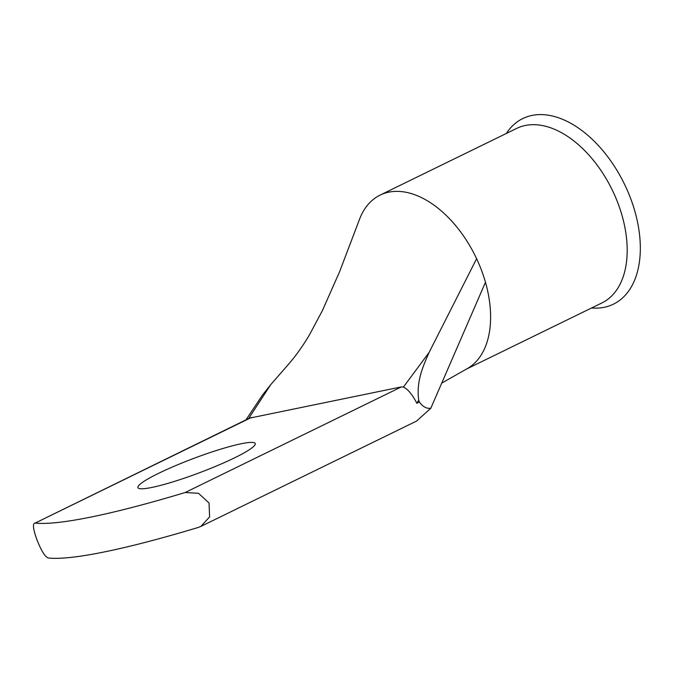 <?xml version="1.0" encoding="UTF-8"?>
<svg xmlns="http://www.w3.org/2000/svg" width="673" height="673" viewBox="0 0 673 673"><rect width="100%" height="100%" fill="white"/><g stroke="black" fill="none" stroke-linecap="round" stroke-linejoin="round"><path stroke-width="1.01" d="M158.618 473.321A62.656 7.723 -20.6 0 0 137.931 487.631A62.656 7.723 -20.6 0 0 173.146 481.801A62.656 7.723 -20.6 0 0 234.549 457.85A62.656 7.723 -20.6 0 0 255.227 443.541A62.656 7.723 -20.6 0 0 220.021 449.371A62.656 7.723 -20.6 0 0 158.618 473.321M506.34 133.456A103.28 62.589 64 0 1 564.159 119.996A103.28 62.589 64 0 1 638.997 230.385A103.28 62.589 64 0 1 591.584 307.982M245.99 419.859L262.596 394.916L270.681 384.704L288.574 364.202C296.112 355.504 303.128 345.611 309.63 334.523L322.417 310.564L339.697 271.48L359.138 220.307A97.114 58.854 64 0 1 380.077 195.12L516.671 128.417A97.114 58.854 64 0 1 520.557 126.793A97.114 58.854 64 0 1 580.925 146.95A97.114 58.854 64 0 1 618.134 203.683A97.114 58.854 64 0 1 605.582 300.865A97.114 58.854 64 0 1 601.906 302.934L466.246 369.191M380.077 195.12A97.114 58.854 64 0 1 476.61 258.701A97.114 58.854 64 0 1 481.548 270.395A97.114 58.854 64 0 1 485.477 282.29L430.829 408.225L416.587 421.062L200.899 526.404L209.614 516.889L209.034 503.025L198.518 493.292L185.142 492.518A303.918 37.469 159.4 0 1 35.181 523.072L249.481 418.152L401.436 386.882L403.413 387.059L429.113 352.425L476.61 258.71M251.466 417.437L35.181 523.072C32.422 523.283 33.002 528.81 36.906 539.653C41.255 550.775 45.049 556.891 48.305 557.993A303.918 37.469 159.4 0 0 198.266 527.439L200.899 526.404M429.113 352.425C423.41 365.658 416.107 380.75 418.699 400.191L419.388 402.017C422.88 406.795 426.699 408.864 430.829 408.225M418.699 400.191L416.831 403.27C412.372 394.563 407.905 389.162 403.413 387.059M270.681 384.704L249.111 417.824M485.477 282.29A97.114 58.854 64 0 1 467.171 368.678L441.74 383.088M185.142 492.518L401.436 386.882M416.831 403.27L419.388 402.017"/></g></svg>
